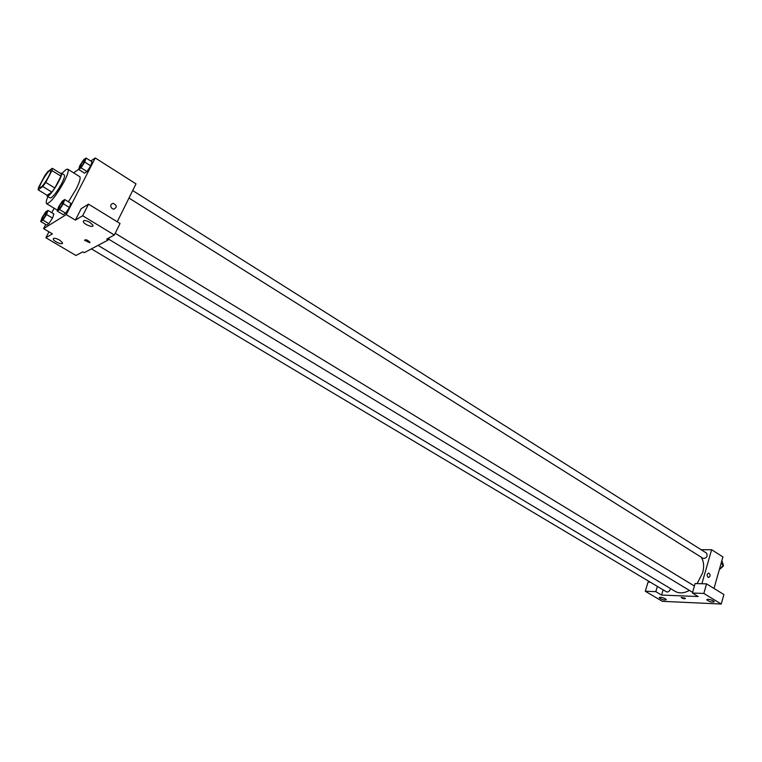 <?xml version="1.0" encoding="UTF-8"?>
<svg xmlns="http://www.w3.org/2000/svg" width="762" height="762" viewBox="0 0 762 762"><rect width="100%" height="100%" fill="white"/><g stroke="black" fill="none" stroke-linecap="round" stroke-linejoin="round"><path stroke-width="1.14" d="M48.568 176.689C44.653 183.623 41.767 187.309 39.9 187.757C37.757 186.995 48.882 168.869 50.53 170.431C51.064 171.002 50.406 173.088 48.568 176.689M52.321 168.316L47.596 171.736L44.672 175.812L38.538 187.5L38.119 189.814L42.777 186.547L45.749 182.413L51.94 170.583L52.321 168.316L61.322 173.898L60.97 176.174L51.94 170.583M38.119 189.814L47.139 195.301L51.864 192.091L42.777 186.547M60.97 176.174L54.835 187.985L45.749 182.413M54.835 187.985L51.864 192.091M46.892 195.148L47.177 196.139L48.397 195.805C52.845 193.186 63.846 173.822 61.303 173.126L60.331 173.288M61.303 173.126L64.284 174.974C65.037 175.755 64.199 178.546 61.779 183.328C57.96 190.348 54.502 195.12 51.406 197.634L50.168 197.958L47.177 196.139M62.008 173.555C64.913 170.221 66.856 168.773 67.837 169.24C68.961 170.402 67.713 174.574 64.103 181.747C56.312 195.605 50.511 202.93 46.672 203.721C45.815 203.054 46.215 200.673 47.882 196.567M67.837 169.24L79.667 176.622C80.858 177.822 79.667 182.004 76.105 189.157L68.389 201.778M45.72 224.504L43.596 228.629L66.256 214.598L95.25 157.963L90.783 161.039M78.657 169.364L73.6 172.831M54.131 208.226L51.816 212.703M57.207 211.045L63.275 214.703L65.646 213.236L69.409 207.474L70.771 203.225L64.713 199.53L62.351 201.063L58.617 206.797L57.207 211.045L59.55 209.55L63.322 203.768L64.713 199.53M40.719 221.532L46.644 225.057L48.863 223.676L52.502 218.094L53.883 213.951L47.968 210.388L45.749 211.826L42.139 217.38L40.719 221.532L42.92 220.132L46.558 214.541L47.968 210.388M78.629 169.469L84.563 173.193L86.992 171.555L90.726 165.84L91.992 161.801L86.058 158.048L83.639 159.744L79.934 165.43L78.629 169.469L81.029 167.811L84.763 162.087L86.058 158.048M48.959 231.81L45.891 237.763L52.416 233.858L43.596 228.629M66.256 214.598L75.371 220.113L81.201 208.645L88.535 204.149L120.034 223.504L114.348 235.01L106.747 239.068L108.223 239.963L84.211 252.708L82.782 251.86L75.971 255.499L45.891 237.763M59.503 240.011C55.455 237.963 53.378 237.715 53.264 239.249C54.092 241.916 63.665 245.507 62.417 242.678L59.503 240.011M117.224 221.78L136.007 183.871L95.25 157.963M112.262 208.721C109.938 206.14 110.233 204.34 113.147 203.33C116.996 205.311 117.224 207.264 113.814 209.179L112.262 208.721C109.938 206.14 110.233 204.349 113.147 203.33L113.147 203.33C116.996 205.311 117.215 207.264 113.814 209.188M108.223 239.963L109.347 237.677M89.935 222.38C85.611 220.17 83.391 219.942 83.277 221.713C84.191 224.685 94.259 228.324 92.897 225.181L89.935 222.38M88.535 204.149L82.658 215.751L114.348 235.01M75.371 220.113L82.658 215.751M89.783 242.773L84.515 240.259C85.706 239.249 87.516 239.906 89.945 242.23L89.783 242.773L89.945 242.23C87.516 239.906 85.706 239.249 84.525 240.249L89.792 242.773M701.164 557.165C703.84 561.299 704.326 566.557 702.621 572.938L697.106 583.597M689.391 590.407C684.028 593.35 679.304 593.674 675.218 591.388L98.031 245.374M128.978 198.044L703.231 558.46C706.688 558.175 707.822 556.403 706.603 553.164L132.693 190.557M670.446 588.531L670.312 589.255C669.36 591.464 668.093 592.331 666.493 591.836L91.411 248.888M698.211 596.541L661.568 595.055L655.806 591.645L645.281 591.245L662.378 601.332L721.243 604.037L703.831 593.446L692.391 593.017L698.211 596.541M701.878 583.74L711.622 549.726L701.154 549.726M663.121 589.826L661.568 595.055M684.905 598.065L685.438 598.561C684.286 599.027 682.857 598.656 681.152 597.437L684.905 598.065L681.152 597.437C682.857 598.646 684.286 599.027 685.448 598.561M665.436 598.818L666.369 599.656C664.435 600.408 662.045 599.77 659.216 597.741C659.978 596.913 662.054 597.275 665.436 598.818M713.413 600.904L714.308 601.742C712.27 602.58 709.755 601.942 706.765 599.818C707.622 598.913 709.841 599.275 713.413 600.904M692.391 593.017L695.125 583.54L706.564 583.873L723.9 594.531L721.243 604.037M706.564 583.873L703.831 593.446M650.377 582.225L648.024 582.158L645.281 591.245M657.377 586.397L655.806 591.645M714.004 588.445L722.919 556.908L711.622 549.726M708.06 577.31C706.641 575.243 706.888 573.824 708.803 573.053C710.67 574.881 710.565 576.358 708.479 577.482L708.06 577.31C706.641 575.243 706.888 573.824 708.803 573.053L708.803 573.053C710.67 574.881 710.565 576.358 708.479 577.482M719.509 568.995L720.195 569.004L723.243 565.004L721.881 560.594M720.195 569.004L719.604 568.643M723.243 565.004L721.023 563.613M722.957 563.547L723.386 565.995L720.328 568.833M84.553 160.144L83.839 162.725C82.201 165.659 80.953 167.202 80.105 167.373L80.096 167.364C80.715 164.411 82.21 162.011 84.553 160.144L83.82 162.706C82.172 165.64 80.924 167.192 80.086 167.354L80.086 167.354M84.563 173.193L86.992 171.555L81.029 167.811M86.992 171.555L90.726 165.84L84.763 162.087M90.726 165.84L91.992 161.801M63.198 201.625L62.389 204.34C60.76 207.254 59.531 208.788 58.693 208.94C59.293 205.959 60.789 203.511 63.179 201.606L62.417 204.349C60.789 207.274 59.55 208.807 58.722 208.959L58.703 208.95M63.275 214.703L65.646 213.236L59.55 209.55M65.646 213.236L69.409 207.474L63.322 203.768M69.409 207.474L70.771 203.225M45.71 215.084C44.139 217.894 42.967 219.37 42.186 219.523L42.167 219.523C42.767 216.637 44.206 214.265 46.482 212.388L45.71 215.084M46.644 225.057L48.863 223.676L42.92 220.132M48.863 223.676L52.502 218.094L46.558 214.541M52.502 218.094L53.883 213.951M46.511 212.407L45.691 215.065C44.12 217.875 42.939 219.361 42.158 219.513L42.186 219.523M57.474 210.245L46.672 203.721M53.264 239.249L53.759 238.296M83.277 221.713L83.849 220.58M694.411 586.026L115.195 233.286M692.591 592.341L108.623 239.144"/></g></svg>
